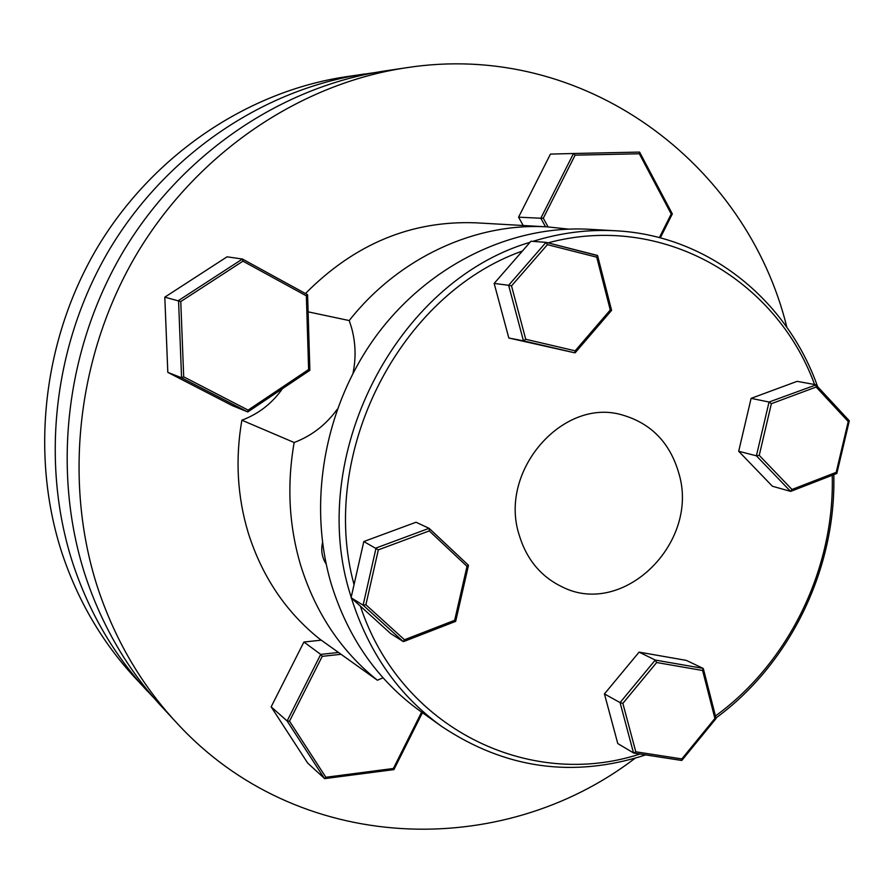 <?xml version="1.0" encoding="UTF-8"?>
<svg xmlns="http://www.w3.org/2000/svg" width="894" height="894" viewBox="0 0 894 894"><rect width="100%" height="100%" fill="white"/><g stroke="black" fill="none" stroke-linecap="round" stroke-linejoin="round"><path stroke-width="1.34" d="M294.16 442.519L241.872 420.202C235.167 458.935 237.29 496.483 248.241 532.858C262.098 576.641 285.946 612.066 319.761 639.098L377.413 680.233C341.061 651.145 315.47 612.803 300.641 565.22C288.93 525.683 286.762 484.783 294.16 442.519C311.693 435.825 326.053 424.751 337.217 409.307M383.001 677.775L377.413 680.233M308.106 311.838L349.219 320.555C398.981 257.394 475.809 222.338 547.776 226.908L568.349 229.087M353.029 373.133C356.192 357.667 355.656 342.391 351.42 327.293L349.219 320.555M322.51 542.658C320.812 550.503 322.03 557.644 326.187 564.058M532.869 241.369C560.56 232.764 588.286 229.244 616.033 230.797L589.47 229.289C511.569 224.863 428.841 264.725 376.553 335.384C324.477 406.167 307.167 502.92 331.305 584.162C348.079 638.048 377.614 680.3 419.923 710.909L441.569 726.364C398.758 695.409 368.697 652.631 351.409 598.03M351.186 597.27L350.884 596.253C305.67 457.359 395.796 281.688 530.053 242.285M616.033 230.797C708.082 235.558 786.999 299.803 817.619 386.655M522.409 251.035L494.158 283.42L508.63 285.287L546.022 242.352L530.969 241.235L522.409 251.035C399.495 294.271 318.074 453.627 354.046 584.642L351.085 597.728L390.678 633.578L403.283 641.59L404.479 639.758L454.666 620.291L455.504 621.33M814.579 384.509C776.003 278.559 661.515 212.236 548 242.855M678.993 473.82C699.622 542.814 623.23 618.134 562.058 586.833C540.613 576.474 526.253 558.962 518.967 534.288C498.684 470.378 563.41 396.97 622.526 415.039C651.469 423.51 670.288 443.111 678.993 473.82M635.131 758.213C501.4 860.687 297.11 855.29 175.816 721.905C140.771 683.91 114.689 639.054 97.558 587.358C62.826 480.201 77.443 353.052 137.71 252.365C198.379 151.891 300.585 83.578 406.088 67.788C584.195 39.817 746.803 163.591 786.854 327.238M175.816 721.905L161.568 706.495C127.395 669.438 101.961 625.766 85.265 575.501C51.394 471.283 65.53 347.878 124.076 250.164C183.024 152.65 282.448 86.282 385.325 70.883L406.088 67.788M305.446 293.534C354.75 243.816 411.709 220.248 476.323 222.841L547.776 226.908M241.872 420.202C258.556 413.933 272.078 403.429 282.437 388.7M833.8 474.647C836.27 568.171 790.374 663.56 715.96 717.983M645.658 754.905C573.222 778.339 505.188 768.829 441.569 726.364M715.446 715.982C789.29 662.387 834.851 567.846 832.236 475.262M738.69 451.269L772.416 486.247L790.531 491.342L756.402 455.817L769.041 402.032L815.999 384.912L816.166 387.035L771.377 403.686L769.041 402.032L751.105 398.355L738.69 451.269L756.402 455.817L759.241 455.348L791.995 489.487L790.531 491.342M815.686 384.711L797.124 381.347L751.105 398.355M508.831 338.021L574.92 352.851L523.471 340.837L508.63 285.287L511.513 285.901L525.739 339.262L523.471 340.837L508.831 338.021L494.158 283.42M454.666 620.291L467.014 566.349L429.276 530.913L429.187 528.376L416.012 522.241L363.802 541.54L354.046 584.642M360.383 606.143C400.568 728.599 529.427 790.397 639.959 754.022M604.433 693.923L617.776 743.551L633.745 753.061L635.779 751.798L681.843 758.917L714.898 718.463L702.617 670.5L703.097 668.388L686.324 660.387L639.098 652.128L604.433 693.923L620.067 702.595L655.257 660.063L703.097 668.388M351.085 597.728L363.109 605.182L365.892 604.769L404.479 639.758M363.802 541.54L378.341 549.855L365.892 604.769M467.014 566.349L468.434 565.265L429.243 528.455M639.098 652.128L655.257 660.063L656.654 662.521L622.861 703.377L620.067 702.595L633.533 752.994M525.739 339.262L575.166 350.828L574.92 352.851M546.022 242.352L547.419 244.654L511.513 285.901M575.166 350.828L610.256 309.983L611.418 310.352M546.133 242.386L597.572 255.606L596.734 257.181L547.419 244.654M849.043 420.638L848.227 421.543L816.166 387.035M836.516 473.496L836.192 472.345L848.227 421.543M715.882 718.307L714.898 718.463M633.947 753.061L681.664 760.448L681.843 758.917M164.809 297.154L180.767 301.557L183.695 376.821L181.571 377.793L178.554 300.507L242.419 259.036L227.065 256.824L164.809 297.154L167.815 372.362L232.373 405.664L247.705 411.922L181.571 377.793L167.815 372.362M183.695 376.821L248.107 410.1L247.705 411.922M248.107 410.1L308.609 369.546L309.872 370.306L247.917 411.788M308.609 369.546L306.374 295.869L307.558 294.696L242.509 259.081M242.419 259.036L242.956 261.171L180.767 301.557M324.455 778.562L287.119 720.977L271.15 706.852L307.692 763.096L324.678 778.618L325.852 777.266L393.382 768.482L421.622 712.127M321.281 640.182L303.915 642.015L271.15 706.852M341.05 654.296L322.231 656.341L320.722 654.397L303.915 642.015M393.785 769.533L393.382 768.482M338.502 652.475L320.722 654.397L287.119 720.977L289.511 721.179L325.852 777.266M573.501 153.5L639.456 152.081L573.501 153.5L575.099 155.165L543.295 218.203L540.825 218.237L573.501 153.5L550.447 154.103L518.576 217.175L523.202 225.512M545.541 226.785L540.825 218.237L518.576 217.175M639.456 152.081L639.333 153.768L575.099 155.165M672.176 213.878L671.215 213.968L639.333 153.768M154.472 698.572L134.536 677.25C102.05 642.004 77.856 600.6 61.977 553.04C29.759 454.443 42.99 338.111 98.295 245.984C153.969 154.07 248.096 91.411 345.933 76.75L374.843 72.615M147.231 690.984C113.951 654.889 89.176 612.412 72.906 563.578C39.906 462.343 53.562 342.693 110.387 247.951C167.603 153.399 264.222 88.998 364.439 73.99M403.283 641.59L363.109 605.182L376.061 548.011L429.098 528.309M429.276 530.913L378.341 549.855M610.256 309.983L596.734 257.181M791.995 489.487L836.192 472.345M771.377 403.686L759.241 455.348M622.861 703.377L635.779 751.798M702.617 670.5L656.654 662.521M307.525 294.908L309.805 370.228M306.374 295.869L242.956 261.171M322.231 656.341L289.511 721.179M659.37 237.603L671.215 213.968M543.295 218.203L548.1 226.931M403.552 641.601L455.661 621.375L468.467 565.444M468.434 565.265L429.187 528.376M575.2 352.728L611.597 310.352L597.572 255.606M597.415 255.416L546.089 242.363M849.278 420.761L815.999 384.912M836.851 473.384L849.289 420.895M790.899 491.298L836.784 473.496M716.083 718.485L703.354 668.746M681.887 760.336L716.06 718.519M633.745 753.061L681.664 760.448M307.592 294.763L309.872 370.306L247.828 411.911M242.475 259.059L307.558 294.696M422.426 712.697L393.93 769.578M393.919 769.6L324.678 778.618M639.679 152.237L672.333 213.901L660.331 237.86"/></g></svg>
